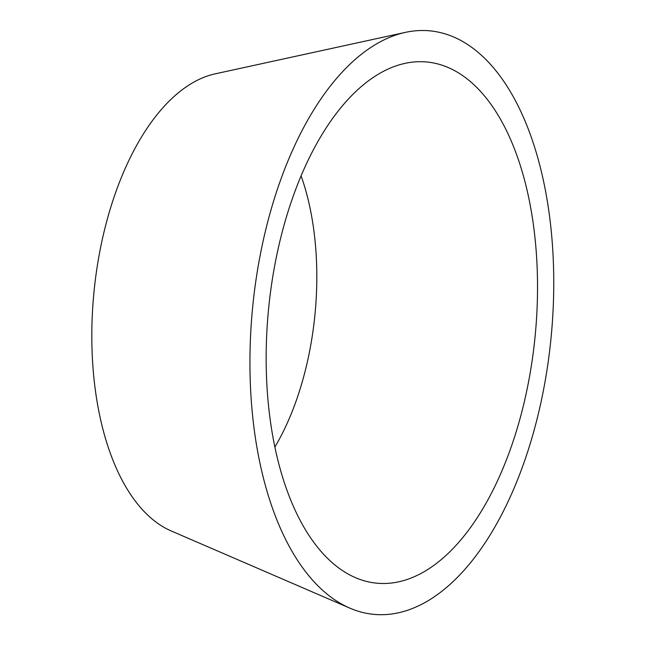 <?xml version="1.0" encoding="UTF-8"?>
<svg xmlns="http://www.w3.org/2000/svg" width="647" height="647" viewBox="0 0 647 647"><rect width="100%" height="100%" fill="white"/><g stroke="black" fill="none" stroke-linecap="round" stroke-linejoin="round"><path stroke-width="0.97" d="M532.109 360.8A261.792 133.969 -84.5 0 1 355.284 577.577A261.792 133.969 -84.5 0 1 268.505 309.646A261.792 133.969 -84.5 0 1 405.103 63.349A261.792 133.969 -84.5 0 1 532.109 360.8M301.114 175.96A201.379 103.051 -84.5 0 1 312.622 333.626A201.379 103.051 -84.5 0 1 274.846 447.101M547.686 365.369A293.107 149.991 -84.5 0 1 349.72 608.075A293.107 149.991 -84.5 0 1 252.565 308.101A293.107 149.991 -84.5 0 1 405.491 32.35A293.107 149.991 -84.5 0 1 547.686 365.369M349.72 608.075L171.034 530.88A232.694 119.08 -84.5 0 1 93.904 292.735A232.694 119.08 -84.5 0 1 215.314 73.815L405.491 32.35"/></g></svg>

